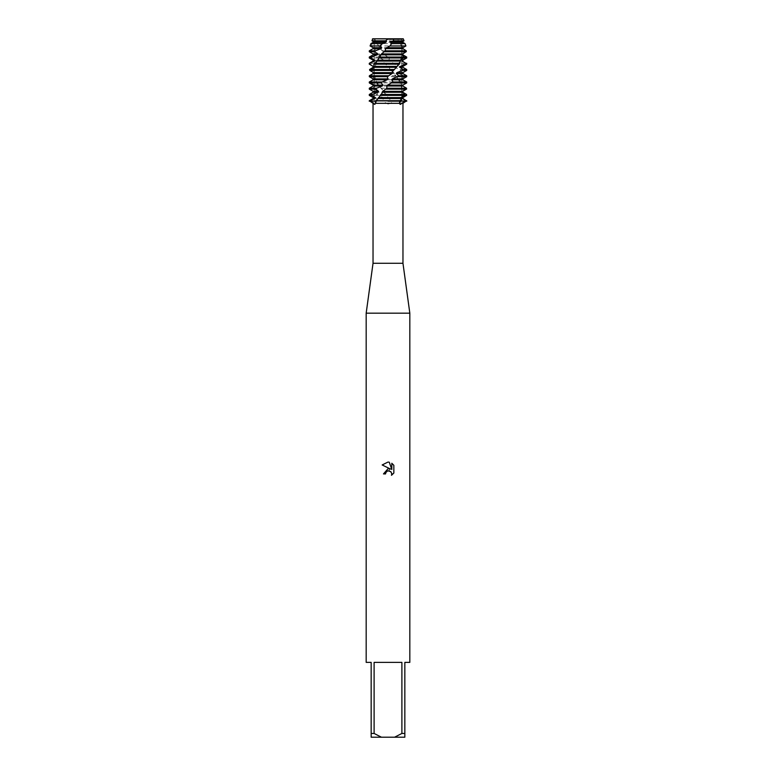 <?xml version="1.0" encoding="UTF-8"?>
<svg xmlns="http://www.w3.org/2000/svg" width="776" height="776" viewBox="0 0 776 776"><rect width="100%" height="100%" fill="white"/><g stroke="black" fill="none" stroke-linecap="round" stroke-linejoin="round"><path stroke-width="0.58" stroke-dasharray="3.88 2.91" d="M388 39.46L401.803 39.46L388 39.46M403.21 48.801L402.831 47.695L405.877 45.959L404.733 43.621L401.852 42.379L401.57 41.468L402.88 40.808L401.173 38.8L403.277 38.8L401.803 39.46L401.803 101.161L374.197 101.161L401.803 101.161L388 101.161L401.803 101.161L401.803 39.46L403.277 38.8L391.25 39.246M388.107 38.8L372.849 38.8L374.924 39.072L375.875 41.361L374.711 38.8L388.107 38.8M402.967 263.287L373.033 263.287M388 104.052L390.667 103.315L393.49 101.161L382.51 101.161L388 104.052M402.967 103.315L390.667 103.315M409.825 313.174L366.175 313.174M409.825 662.374L404.839 662.374L404.839 733.456L401.89 733.456L401.89 662.374L374.11 662.374L374.11 733.456L371.161 733.456L371.161 662.374L366.175 662.374M385.759 472.768L387.544 470.974M393.839 473.05L393.839 465.299M382.161 464.95L390.503 469.053L383.48 473.913L385.546 473.913M389.436 470.848L391.783 473.389M391.812 463.262L391.812 469.538L389.271 462.205M375.254 101.161L376.486 101.161L375.254 101.161M372.587 38.8L372.102 38.8M400.746 101.161L399.514 101.161L400.746 101.161M372.849 38.8L372.286 40.808L373.809 41.458L374.042 42.37L371.752 43.621L371.626 45.959L376.069 47.695L376.525 48.607L373.334 50.818L373.916 51.73L379.658 53.932L380.269 54.844L377.96 57.055L384.168 60.169L384.877 61.081L383.703 63.292L389.106 66.406L389.901 69.501L390.832 70.432L369.754 70.432M373.12 78.88L373.654 79.792L369.871 81.994L370.113 82.906L375.351 85.108L375.749 86.02L372.393 88.231L372.916 89.143L378.62 91.345L379.192 92.257L376.632 94.468L382.956 97.582L383.606 98.494L382.093 100.705L382.51 101.161L406.711 101.161L393.49 101.161L388.359 98.494L387.602 97.582L387.835 95.38L383.392 92.257L382.51 89.851L375.565 81.994L375.215 78.88L372.131 76.669L371.665 75.757L373.586 73.555L372.199 71.819M382.51 101.161L369.289 101.161L382.51 101.161M374.11 733.456L381.404 737.2L371.161 737.2L371.161 733.456M381.404 737.2L394.596 737.2L401.89 733.456M404.839 733.456L404.839 737.2L394.596 737.2M401.89 662.374L374.11 662.374L401.89 662.374M386.991 103.315L373.033 103.315M375.429 40.808L398.631 41.021L397.273 38.8L393.878 38.8M386.923 94.468L406.546 94.468M404.277 95.38L387.835 95.38M380.851 88.231L404.733 88.231L405.12 89.143L381.705 89.143M375.565 81.994L401.046 81.994L401.687 82.906L376.263 82.906M371.665 75.757L395.935 75.757L396.749 76.669L372.131 76.669M370.928 69.52L389.921 69.52M382.374 50.818L405.392 50.818L405.702 51.73L383.247 51.73L380.056 48.607L375.885 41.361M376.816 43.621L400.591 43.621L402.453 45.959L378.281 45.959M375.923 41.468L398.99 41.468L400.591 43.621M402.453 45.959L401.949 48.607L405.392 50.818M405.702 51.73L404.985 52.302M398.602 79.792L375.603 79.792L375.215 78.88L398.078 78.88L401.046 81.994M370.2 77.193L373.479 78.88M404.17 86.766L402.763 86.029L402.657 85.117L406.488 82.906L406.323 81.994L401.337 79.792L400.998 78.88L404.519 76.669L404.063 75.757L398.418 73.555L397.894 72.643L400.717 70.432L400.028 69.52L394.353 67.318L393.684 66.406L395.498 64.195L389.581 61.081L388.854 60.169L389.455 57.967L384.634 54.844L383.247 51.73M390.832 70.432L393.917 72.643L395.935 75.757M396.749 76.669L398.069 78.88M401.687 82.906L401.444 86.02L404.733 88.231M405.12 89.143L402.705 91.345L382.714 91.345M404.015 40.808L402.88 40.808M373.809 41.468L373.12 41.468M402.88 41.468L401.57 41.468M374.042 42.37L373.12 42.37M402.88 42.37L401.852 42.37M370.957 43.621L371.752 43.621M371.626 45.959L370.094 45.959M376.069 47.695L373.12 47.695M401.677 47.695L379.454 47.695M376.525 48.607L373.12 48.607M401.949 48.607L380.056 48.607M369.289 50.818L373.334 50.818M373.916 51.73L369.289 51.73M379.658 53.932L373.12 53.932M402.851 53.932L383.926 53.932M380.269 54.844L373.12 54.844M402.88 54.844L384.634 54.844M369.289 57.055L377.96 57.055M388.543 57.055L403.927 57.055M378.746 57.967L369.289 57.967M403.423 57.967L389.455 57.967M384.168 60.169L373.12 60.169M402.88 60.169L388.854 60.169M384.877 61.081L373.12 61.081M402.88 61.081L389.581 61.081M369.289 63.292L383.703 63.292M394.654 63.292L406.711 63.292M384.595 64.195L369.289 64.195M406.711 64.195L395.498 64.195M389.106 66.406L373.12 66.406M402.88 66.406L393.684 66.406M389.833 67.318L373.12 67.318M402.88 67.318L394.353 67.318M400.028 69.52L406.711 69.52M406.711 70.432L400.717 70.432M393.917 72.643L373.421 72.643M402.88 72.643L397.894 72.643M394.577 73.555L373.586 73.555M402.88 73.555L398.418 73.555M404.063 75.757L406.711 75.757M406.711 76.669L404.519 76.669M402.88 78.88L400.998 78.88M373.654 79.792L373.12 79.792M402.88 79.792L401.337 79.792M369.289 81.994L369.871 81.994M370.113 82.906L369.289 82.906M401.114 85.117L378.426 85.117M375.351 85.117L373.12 85.117M401.444 86.02L378.998 86.02M375.749 86.02L373.12 86.02M369.289 88.231L372.393 88.231M372.916 89.143L369.289 89.143M378.62 91.345L373.12 91.345M402.792 92.257L383.392 92.257M379.192 92.257L373.12 92.257M393.083 100.705L406.711 100.705M369.289 100.705L382.093 100.705M369.289 94.468L376.632 94.468M402.88 98.494L388.359 98.494M383.606 98.494L373.12 98.494M377.388 95.38L369.289 95.38M401.803 97.582L387.602 97.582M382.956 97.582L373.12 97.582M399.465 42.37L376.36 42.37M377.747 98.988L375.7 103.15M398.719 80.2C403.093 88.794 403.355 95.778 399.514 101.161L399.233 102.878M374.197 39.46L374.197 101.161L374.197 39.46L372.722 38.8L374.197 39.46M392.869 71.023L395.071 68.501M397.244 65.679L399.941 61.226M400.455 60.14C402.967 52.428 402.657 46.579 399.543 42.612M381.802 93.615L379.251 96.748M382.51 89.851L380.153 87.048M378.271 84.487L375.632 79.831M375.438 79.394L373.819 70.897L376.855 61.401M385.43 50.673L384.013 52.147M380.647 55.959L377.96 59.607M383.751 52.186L381.753 49.965M379.27 46.87L376.525 42.622M389.901 69.501L391.046 70.674M394.78 74.787L397.399 78.182"/><path stroke-width="1.16" d="M389.707 39.236L393.878 38.8L388.107 38.8L403.277 38.8L404.015 40.808L402.88 41.468L402.88 42.37L405.043 43.621L391.657 43.621L389.921 45.959L405.906 45.959L402.88 47.695L402.88 48.607L406.265 50.818L385.274 50.818L381.501 53.932L376.855 61.401L373.77 64.195L374.294 67.318L370.569 70.432L373.217 72.643L373.149 73.555L369.366 75.757L369.308 76.669L387.35 76.669L388.272 75.757L369.366 75.757M391.25 39.246L389.901 39.256M388 38.887L372.722 38.8L393.878 38.8L393.209 40.808L404.015 40.808M404.985 52.302L402.841 53.932L402.88 54.844L406.692 57.055L406.711 57.967L402.366 60.169L402.162 61.081L405.916 63.292L405.635 64.195L400.3 66.406L399.873 67.318L403.151 69.52L402.599 70.432L396.866 72.643L396.274 73.555L398.709 75.757L392.452 78.88L391.754 79.792L393.083 81.994L387.534 85.108L386.807 86.02L386.875 88.231L382.684 91.345L381.802 93.624L377.747 98.988L375.254 101.161L375.574 103.315C374.808 104.721 374.255 104.721 373.916 103.315L373.033 103.315L373.033 263.287L402.967 263.287L409.825 313.174L409.825 662.374L404.839 662.374L404.839 733.456L401.89 733.456L394.596 737.2L404.839 737.2L404.839 733.456M379.968 95.38L404.277 95.38L404.713 94.468L402.56 92.257L402.695 91.345L402.792 92.257L406.546 94.468L406.643 95.38L402.647 97.582L402.511 98.494L406.236 101.161L401.435 103.315L402.967 103.315L402.967 263.287M401.435 103.315C400.775 104.721 400.106 104.721 399.417 103.315L401.046 100.705L375.584 100.705M375.574 103.315L399.417 103.315M373.033 263.287L366.175 313.174L409.825 313.174M387.544 470.974L385.876 472.497L385.546 473.913L383.48 473.913L388 468.752L390.503 469.053L382.161 464.95L388 462.069L389.271 462.205L391.812 469.538L391.812 463.262L393.839 465.309L393.839 473.05L391.492 475.3L391.822 473.894L390.9 471.682L388 470.838L389.436 470.848M394.596 737.2L381.404 737.2L374.11 733.456L374.11 662.374L401.89 662.374L401.89 733.456M388 101.161L400.746 101.161L388 101.161M385.546 473.913L385.759 472.768M391.783 473.389L391.492 475.3L393.839 473.05M393.839 465.309L391.812 463.262M389.271 462.205L388.194 462.079M388 462.069L382.161 464.95M369.221 101.161L374.905 101.161L369.221 101.161M373.916 103.315L369.289 100.705L373.12 98.494L373.12 97.582L369.289 95.38L371.879 95.38L372.364 94.468L369.289 94.468L373.12 92.257L378.048 92.257L378.591 91.345L375.894 89.143L376.602 88.231L369.289 88.231L373.12 86.02L382.238 86.02L382.917 85.117L381.249 82.906L382.112 81.994L369.289 81.994L373.12 79.792L387.059 79.792L387.787 78.88L387.35 76.669L391.987 73.555L392.869 71.023L394.392 69.52L369.58 69.52L373.169 67.318L373.246 66.406L369.405 64.195L369.289 63.292L373.12 61.081L374.391 61.081L374.701 60.169L371.122 57.967L371.539 57.055L369.289 57.055L373.12 54.844L377.126 54.844L377.64 53.932L374.711 51.73L375.371 50.818L369.289 50.818L373.12 48.607L381.074 48.607L381.724 47.695L379.842 45.959L382.452 43.621L370.957 43.621L373.12 42.37L385.788 42.37L386.506 41.468L385.691 40.808L388.107 38.8M401.095 101.161L406.779 101.161L401.095 101.161M369.289 100.705L373.033 103.315M366.175 313.174L366.175 662.374L371.161 662.374L371.161 737.2L381.404 737.2M371.161 733.456L374.11 733.456M373.12 97.582L375.312 97.582L371.879 95.38M404.985 96.369L402.88 97.582L402.88 98.494L406.323 100.705M401.803 97.582L402.88 97.582M373.12 98.494L374.934 98.494L375.312 97.582M404.713 94.468L380.812 94.468M406.643 95.38L404.277 95.38L401.085 97.582L401.046 100.705M369.871 100.705L374.934 98.494M372.364 94.468L378.048 92.257M373.12 92.257L373.12 91.345L378.591 91.345M373.12 91.345L369.289 89.143L375.894 89.143M388 89.143L406.401 89.143L406.546 88.231L386.875 88.231L385.963 89.143L388 89.143M386.807 86.02L402.88 86.02L406.546 88.231M376.602 88.231L382.238 86.029M387.534 85.117L402.88 85.117L402.88 86.02M373.12 86.02L373.12 85.117L382.917 85.117M392.19 82.906L406.711 82.906L402.88 85.117M373.12 85.117L369.289 82.906L381.249 82.906M391.754 79.792L402.88 79.792L406.711 81.994L393.083 81.994M382.112 81.994L387.059 79.792M392.452 78.88L402.88 78.88L402.88 79.792M373.12 79.792L373.12 78.88L387.787 78.88M397.942 76.669L406.711 76.669L402.88 78.88M373.12 78.88L369.308 76.669M396.274 73.555L402.88 73.555L406.711 75.757L398.709 75.757M396.866 72.643L402.88 72.643L402.88 73.555M402.599 70.432L406.711 70.432L402.88 72.643M370.569 70.432L393.529 70.432M399.873 67.318L402.88 67.318L406.711 69.52L403.151 69.52M372.364 67.754L373.169 67.318M400.3 66.406L402.88 66.406L402.88 67.318M373.12 67.318L373.246 66.406M405.635 64.195L406.711 64.195L402.88 66.406M373.12 66.406L369.405 64.195M373.77 64.195L399.097 64.195L399.815 63.292L374.381 63.292M402.162 61.081L405.916 63.292M369.531 63.292L374.391 61.081M402.375 60.169L402.88 61.081M373.12 61.081L373.12 60.169L374.701 60.169M378.542 57.967L403.423 57.967L403.927 57.055L406.692 57.055L406.711 57.967L402.88 60.169M373.12 60.169L369.289 57.967L371.122 57.967M380.851 54.844L402.24 54.844L403.927 57.055L379.348 57.055M371.539 57.055L377.126 54.844M373.12 54.844L373.12 53.932L377.64 53.932M373.12 53.932L369.289 51.73L374.711 51.73M384.372 51.73L406.042 51.73L406.265 50.818M389.921 45.959L385.536 48.607L402.88 48.607M385.536 48.607L385.274 50.818M375.371 50.818L381.074 48.607M386.254 47.695L402.88 47.695M373.12 48.607L373.12 47.695L381.724 47.695M373.12 47.695L370.094 45.959L379.842 45.959M393.209 40.808L390.493 42.37L402.88 42.37M390.493 42.37L391.657 43.621M382.452 43.621L385.788 42.379M391.201 41.468L402.88 41.468M373.12 42.37L373.12 41.468L386.506 41.468M373.12 41.468L371.985 40.808L385.691 40.808M394.392 69.52L399.097 64.195M399.815 63.292L400.455 60.14L403.423 57.967L406.711 57.851M402.24 54.844L402.434 53.932L381.501 53.932M406.343 51.226C401.017 55.009 400.998 55.125 406.294 51.594M372.199 71.819L369.754 70.432L369.58 69.52M405.693 88.639C402.763 91.617 399.621 93.159 406.643 89.017M402.705 91.345L382.684 91.345M393.878 38.8L403.277 38.8M377.456 60.169L400.445 60.169M376.961 61.081L400.028 61.081M374.595 66.406L397.07 66.406M374.294 67.318L396.478 67.318M373.217 72.643L392.685 72.643M373.149 73.555L391.996 73.555M382.015 92.257L402.56 92.257M377.883 98.494L400.707 98.494M378.397 97.582L401.085 97.582M402.967 103.315L406.711 100.705M372.722 38.8L371.985 40.808M370.957 43.621L370.094 45.959M405.043 43.621L405.906 45.959M369.289 50.818L369.289 51.73M369.289 57.055L369.289 57.967M369.289 63.292L369.289 64.195M406.711 63.292L406.711 64.195M406.711 69.52L406.711 70.432M406.711 75.757L406.711 76.669M369.289 81.994L369.289 82.906M406.711 81.994L406.711 82.906M369.289 88.231L369.289 89.143M369.289 94.468L369.289 95.38"/></g></svg>
